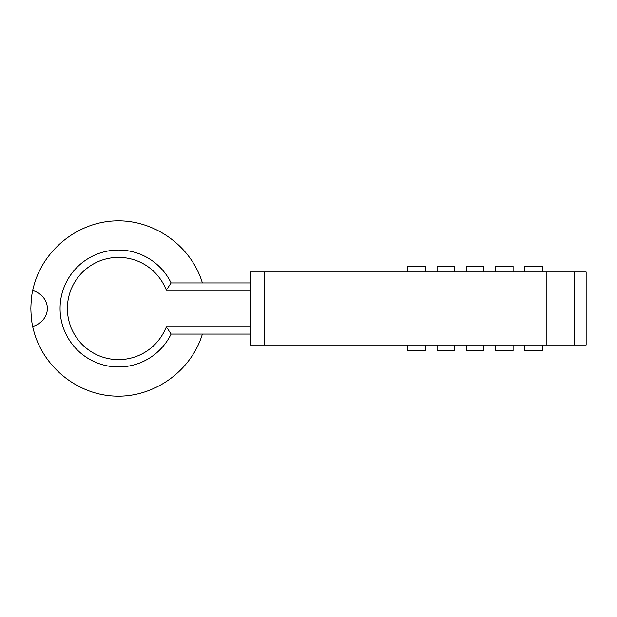 <?xml version="1.0" encoding="UTF-8"?>
<svg xmlns="http://www.w3.org/2000/svg" width="617" height="617" viewBox="0 0 617 617"><rect width="100%" height="100%" fill="white"/><g stroke="black" fill="none" stroke-linecap="round" stroke-linejoin="round"><path stroke-width="0.93" d="M250.047 290.237L166.305 290.237L171.094 282.925A58.453 58.453 0 0 0 60.073 308.5A58.453 58.453 0 0 0 171.094 334.075L166.305 326.763L250.047 326.763M166.305 290.237A51.149 51.149 0 0 0 67.384 308.5A51.149 51.149 0 0 0 166.305 326.763M171.094 282.925L250.047 282.925M171.094 334.075L250.047 334.075M202.399 334.075C191.108 371.426 153.625 397.911 114.654 396.091C75.667 394.464 40.676 364.763 32.732 326.563C31.722 322.691 31.097 316.668 30.85 308.5C31.097 300.332 31.722 294.309 32.732 290.437C52.237 296.947 52.237 320.053 32.732 326.563M32.732 290.437C40.676 252.237 75.667 222.536 114.654 220.909C153.625 219.089 191.108 245.574 202.399 282.925M574.45 271.966L250.047 271.966L250.047 345.034L586.15 345.034L586.15 271.966L574.45 271.966L574.45 345.034M483.859 271.966L483.859 266.12L466.321 266.12L466.321 271.966M495.551 271.966L495.551 266.12L513.082 266.12L513.082 271.966M425.406 271.966L425.406 266.12L407.868 266.12L407.868 271.966M454.629 271.966L454.629 266.12L437.098 266.12L437.098 271.966M542.312 271.966L542.312 266.12L524.774 266.12L524.774 271.966M466.321 345.034L466.321 350.88L483.859 350.88L483.859 345.034M542.312 345.034L542.312 350.88L524.774 350.88L524.774 345.034M407.868 345.034L407.868 350.88L425.406 350.88L425.406 345.034M437.098 345.034L437.098 350.88L454.629 350.88L454.629 345.034M495.551 345.034L495.551 350.88L513.082 350.88L513.082 345.034M264.662 271.966L264.662 345.034M546.893 271.966L546.893 345.034"/></g></svg>
